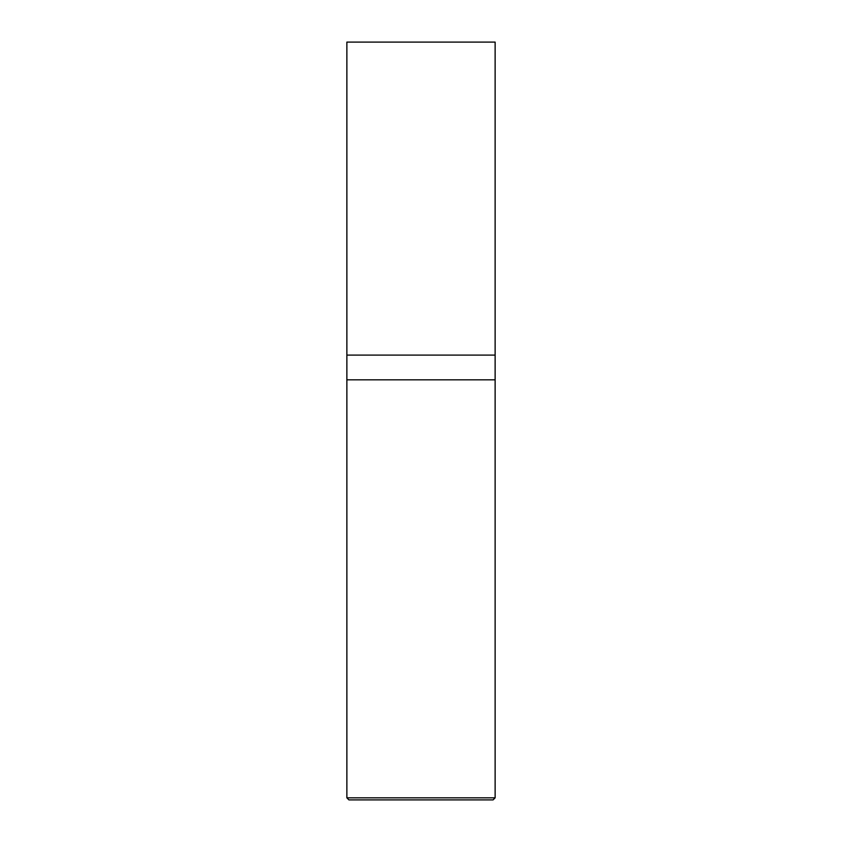 <?xml version="1.0" encoding="UTF-8"?>
<svg xmlns="http://www.w3.org/2000/svg" width="842" height="842" viewBox="0 0 842 842"><rect width="100%" height="100%" fill="white"/><g stroke="black" fill="none" stroke-linecap="round" stroke-linejoin="round"><path stroke-width="1.26" d="M495.128 42.1L346.872 42.1L495.128 42.1L495.128 355.103L346.872 355.103L346.872 42.1L346.872 355.103L495.128 355.103L495.128 42.1M495.128 355.103L346.872 355.103L495.128 355.103L495.128 379.816L346.872 379.816L346.872 355.103L346.872 379.816L495.128 379.816L495.128 797.837L346.872 797.837L346.872 379.816L346.872 797.837L495.128 797.837L493.075 799.9L348.925 799.9L346.872 797.837L348.925 799.9L493.075 799.9L495.128 797.837L495.128 355.103"/></g></svg>
